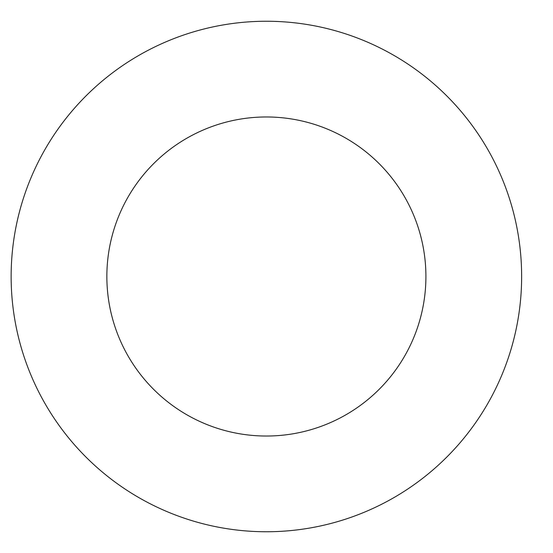 <?xml version="1.0" encoding="UTF-8"?>
<svg xmlns="http://www.w3.org/2000/svg" width="553" height="553" viewBox="0 0 553 553"><rect width="100%" height="100%" fill="white"/><g stroke="black" fill="none" stroke-linecap="round" stroke-linejoin="round"><path stroke-width="0.83" d="M425.914 276.5A159.534 159.534 0 0 1 186.624 414.66A159.534 159.534 0 0 1 186.624 138.34A159.534 159.534 0 0 1 425.914 276.5M521.638 276.5A255.251 255.251 0 0 1 138.762 497.555A255.251 255.251 0 0 1 138.762 55.445A255.251 255.251 0 0 1 521.638 276.5"/></g></svg>
